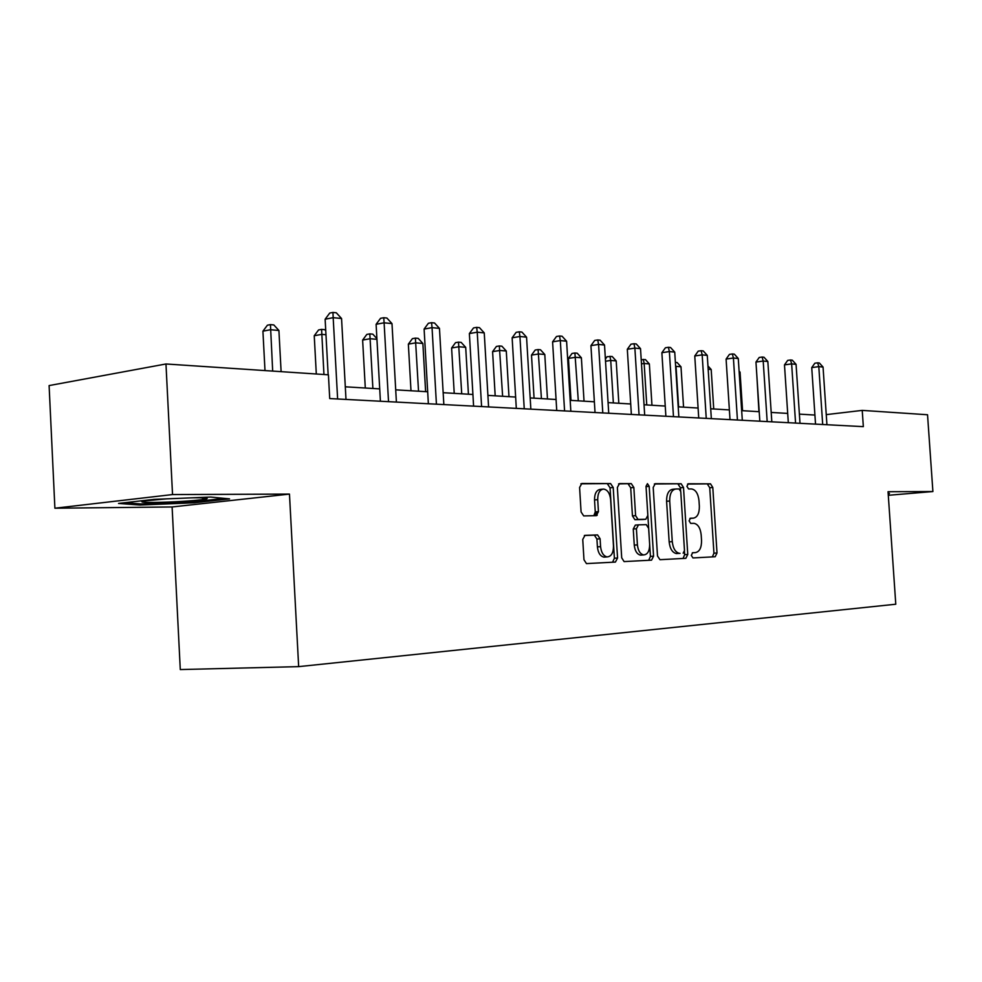 <?xml version="1.0" encoding="UTF-8"?>
<svg xmlns="http://www.w3.org/2000/svg" width="982" height="982" viewBox="0 0 982 982"><rect width="100%" height="100%" fill="white"/><g stroke="black" fill="none" stroke-linecap="round" stroke-linejoin="round"><path stroke-width="1.47" d="M691.303 555.407L692.961 557.936L715.191 556.745L717.007 552.989L712.797 487.465L710.514 483.831L688.247 483.77L686.921 486.36L688.566 488.95L691.549 488.95C695.673 489.699 698.165 493.615 699 500.71L699.356 506.221C699.417 513.365 697.416 517.342 693.353 518.152L690.432 518.226L689.106 520.853L690.702 523.406L693.992 523.332C697.993 524.179 700.387 528.046 701.185 534.932L701.541 540.456C701.602 547.625 699.601 551.663 695.551 552.584L692.629 552.731L691.303 555.407M584.99 535.337L582.743 539.437L583.971 559.728L586.45 563.607L615.419 562.072L617.555 558.022L613.21 487.489L610.583 483.574L581.835 483.488L579.589 487.489L581.074 511.941L583.701 515.906L596.246 515.648L598.443 511.647L597.707 499.666C597.719 493.197 599.683 489.662 603.599 489.061C607.514 489.736 609.847 493.234 610.62 499.543L613.48 546.09C613.431 552.94 611.32 556.548 607.134 556.917C603.451 556.045 601.279 552.62 600.579 546.643L600.1 538.799L597.584 534.92L584.99 535.337M612.572 562.232L614.388 558.242L610.043 487.796L607.428 483.88L610.583 483.574L580.865 483.819M712.392 556.892L713.939 553.185L709.741 487.759L707.445 484.126L710.514 483.831L687.56 484.077M289.469 494.093L172.537 494.56L165.97 363.978L49.1 385.582L54.894 508.222L172.108 506.958L180.283 669.564L298.663 666.631L289.469 494.093L172.108 506.958M888.293 495.296L932.9 491.54L888.047 491.712L895.78 604.225L298.663 666.631M932.9 491.54L927.536 414.748L862.233 410.39L826.255 414.625M165.97 363.978L328.418 374.805L329.719 398.569L863.338 426.642L862.233 410.39M657.498 555.996L659.978 559.691L685.853 558.316L687.756 554.462L683.509 487.477L681.127 483.758L655.215 483.684L653.202 487.477L657.498 555.996M680.6 490.632L680.416 487.772L678.022 484.052L681.127 483.758L654.343 483.991M651.545 560.145L624.086 561.594L621.704 557.813L617.359 487.489L619.482 483.598L631.291 483.623L633.844 487.477L635.599 515.636L638.042 519.441L645.8 519.269L647.838 515.39L646.021 486.336L647.445 483.66L649.188 486.336L653.57 556.205L651.545 560.145M596.43 515.636L596.197 511.843M595.423 511.904L595.657 515.66M172.537 494.56L54.894 508.222M814.913 415.055L799.385 414.122M787.699 413.422L771.201 412.428M759.209 411.703L741.668 410.648M729.381 409.911L710.71 408.794M698.092 408.033L678.206 406.83M665.244 406.057L644.032 404.78M630.714 403.983L608.079 402.62M594.368 401.798L570.174 400.337M556.07 399.49L530.182 397.931M515.648 397.059L487.907 395.39M472.919 394.482L443.164 392.702M427.686 391.769L395.709 389.842M379.715 388.884L345.296 386.81M595.964 515.66L595.73 511.88M596.921 511.769L597.142 515.354M888.244 494.621L889.483 493.369L888.17 493.43M118.527 503.435L139.923 505.043L194.203 502.784L229.555 498.881L210.713 497.064L153.929 499.372L118.527 503.435M888.685 493.406L888.771 494.584M194.154 501.716L194.203 502.784M139.861 503.876L139.923 505.043M690.714 518.373L689.904 518.41M695.551 552.584L692.335 552.805M683.042 558.463L684.65 554.67L684.454 551.454M683.153 553.197L684.491 550.509L680.759 491.577L679.09 488.962L675.935 488.975C671.762 489.699 669.687 493.713 669.712 501.004L672.277 541.647C673.063 548.508 675.456 552.412 679.47 553.345L680.01 553.357M675.199 489.036L672.83 489.257C668.656 489.993 666.569 493.995 666.594 501.286L669.712 501.004M676.893 553.566L676.352 553.553C672.339 552.62 669.945 548.729 669.159 541.868L666.594 501.286M618.574 483.905L631.291 483.623L628.149 483.93L630.702 487.784L632.445 515.906L634.9 519.699L642.829 519.515M648.721 560.292L650.428 556.413L646.021 486.225M637.416 544.9C638.091 550.755 640.178 554.093 643.689 554.928C647.641 554.523 649.63 551.012 649.654 544.384L648.648 528.402L646.254 524.634L638.472 524.842L636.41 528.77L637.416 544.9L634.262 545.12C634.937 550.976 637.023 554.314 640.534 555.137L641.688 555.063M638.337 524.854L635.329 525.1L633.255 529.016L636.41 528.77M634.262 545.12L633.255 529.016M605.243 557.052L603.942 557.138C600.26 556.266 598.087 552.841 597.4 546.864L596.921 539.044L594.392 535.165L584.339 535.497M602.752 489.146L600.419 489.367C596.504 489.969 594.54 493.504 594.527 499.961L597.707 499.666M593.828 515.697L595.264 511.917L594.527 499.961M756.815 375.112L758.939 411.691M822.695 424.506L818.804 366.63L823.051 367.059L826.93 424.727M815.526 424.126L811.733 367.599L818.804 366.63L817.675 362.812L819.369 362.984L823.051 367.059M811.733 367.599L814.851 363.205L817.675 362.812M166.731 498.844L144.391 500.918C138.978 501.986 142.255 502.489 154.199 502.453C174.894 502.06 191.637 501.029 204.416 499.347C210.038 498.316 207.055 497.788 195.479 497.788L192.055 497.825M224.264 498.365L193.564 501.777L140.942 503.95L124.775 502.71M742.564 410.709L740.047 372.117L739.151 372.043M739.09 371.073L740.047 372.117M713.73 408.966L711.189 369.514L708.169 369.244M707.948 365.942L711.189 369.514M795.567 423.082L791.639 363.892L796.071 364.347L799.999 423.316M788.313 422.702L784.483 364.887L791.639 363.892L790.535 359.989L792.302 360.173L796.071 364.347M784.483 364.887L787.674 360.394L790.535 359.989M767.175 421.585L763.198 361.032L767.838 361.499L771.815 421.83M759.835 421.204L755.956 362.051L763.198 361.032L762.13 357.043L763.984 357.227L767.838 361.499M755.956 362.051L759.233 357.448L762.13 357.043M683.558 407.162L680.992 366.789L676.021 366.347L678.599 406.855M675.383 362.358L677.126 362.53L680.992 366.789M675.481 363.868L675.641 366.396M651.962 405.259L649.36 363.929L644.155 363.463L646.757 404.94M641.209 359.694L645.407 359.572L649.36 363.929M643.32 359.375L644.155 363.463L641.479 363.856M618.82 403.258L616.205 360.934L610.73 360.443L613.357 402.939M605.391 359.068L607.097 356.699L612.142 356.466L616.205 360.934M609.945 356.257L610.73 360.443L605.526 361.241M737.433 420.026L733.407 358.025L738.28 358.516L742.294 420.271M730.007 419.633L726.091 359.081L733.407 358.025L732.376 353.95L734.327 354.146L738.28 358.516M726.091 359.081L729.454 354.379L732.376 353.95M706.242 418.381L702.167 354.87L707.273 355.386L711.336 418.651M698.73 417.988L694.765 355.975L702.167 354.87L701.173 350.709L703.222 350.918L707.273 355.386M694.765 355.975L698.214 351.151L701.173 350.709M673.48 416.65L669.368 351.568L674.732 352.108L678.844 416.933M665.882 416.258L661.88 352.698L669.368 351.568L668.423 347.297L670.571 347.518L674.732 352.108M661.88 352.698L665.428 347.763L668.423 347.297M584.032 401.172L581.381 357.792L575.648 357.276L568.443 358.393L570.996 400.386M568.443 358.393L572.04 353.446L574.912 352.992L578.3 400.828M574.912 352.992L577.22 353.213L581.381 357.792M639.049 414.846L634.875 348.094L640.522 348.659L644.683 415.14M631.365 414.441L627.314 349.261L634.875 348.094L633.991 343.725L636.25 343.958L640.522 348.659M627.314 349.261L630.972 344.191L633.991 343.725M547.465 398.974L544.789 354.49L538.75 353.95L531.495 355.103L534.061 398.164M531.495 355.103L535.19 350.034L538.099 349.567L541.426 398.606M538.099 349.567L540.505 349.788L544.789 354.49M602.788 412.931L598.578 344.424L604.519 345.026L608.73 413.25M595.031 412.526L590.931 345.652L598.578 344.424L597.756 339.956L600.137 340.202L604.519 345.026M590.931 345.652L594.699 340.447L597.756 339.956M508.983 396.654L506.282 351.016L499.924 350.439L492.596 351.642L495.186 395.832M492.596 351.642L496.413 346.437L499.335 345.946L502.624 396.274M499.335 345.946L501.888 346.192L506.282 351.016M564.576 410.93L560.317 340.57L566.589 341.208L570.837 411.262M556.733 410.513L552.596 341.834L560.317 340.57L559.568 335.991L562.085 336.249L566.589 341.208M552.596 341.834L556.487 336.495L559.568 335.991M468.426 394.212L465.701 347.346L458.999 346.744L451.61 347.984L454.224 393.365M451.61 347.984L455.538 342.644L458.496 342.141L461.724 393.819M458.496 342.141L461.172 342.399L465.701 347.346M524.241 408.807L519.932 336.495L526.561 337.17L530.845 409.15M516.311 408.389L512.138 337.808L519.932 336.495L519.269 331.793L521.921 332.076L526.561 337.17M512.138 337.808L516.151 332.333L519.269 331.793M425.623 391.646L422.874 343.479L415.791 342.841L408.352 344.13L410.992 390.762M408.352 344.13L412.415 338.643L415.386 338.127L418.541 391.217M415.386 338.127L418.222 338.385L422.874 343.479M481.585 406.56L477.24 332.198L484.249 332.898L488.582 406.929M473.594 406.143L469.371 333.561L477.24 332.198L476.663 327.374L479.474 327.657L484.249 332.898M469.371 333.561L473.52 327.927L476.663 327.374M376.953 339.342L370.128 338.716L362.628 340.067L365.292 388.013M362.628 340.067L366.826 334.42L369.821 333.88L372.89 388.467M369.821 333.88L372.816 334.162L376.916 338.63M436.425 404.179L432.043 327.644L439.47 328.393L443.839 404.572M428.361 403.762L424.114 329.056L432.043 327.644L431.577 322.685L434.547 322.992L439.47 328.393M424.114 329.056L428.398 323.262L431.577 322.685M325.975 334.739L321.777 334.359L314.24 335.746L316.302 373.995M314.24 335.746L318.573 329.952L321.593 329.387L323.95 374.51M321.593 329.387L324.772 329.682L325.754 330.762M388.528 401.663L384.109 322.808L391.99 323.606L396.397 402.08M380.402 401.233L376.106 324.293L384.109 322.808L383.753 317.714L386.908 318.045L391.99 323.606M376.106 324.293L380.55 318.315L383.753 317.714M281.11 371.65L278.913 330.48L270.492 329.719L262.918 331.18L264.993 370.582M262.918 331.18L267.411 325.202L270.443 324.612L272.677 371.086M270.443 324.612L273.818 324.932L278.913 330.48M337.624 398.987L333.18 317.665L341.552 318.512L345.995 399.428M328.16 374.793L325.128 319.224L333.18 317.665L332.947 312.436L336.298 312.779L341.552 318.512M325.128 319.224L329.731 313.062L332.947 312.436M690.272 518.41L693.353 518.152M709.741 487.759L712.797 487.465M713.939 553.185L717.007 552.989M680.416 487.772L683.509 487.477M684.65 554.67L687.756 554.462M669.159 541.868L672.277 541.647M630.702 487.784L633.844 487.477M632.445 515.906L635.599 515.636M634.998 519.699L638.14 519.441M642.67 519.527L645.8 519.269M646.058 486.642L649.188 486.336M650.428 556.413L653.57 556.205M594.233 535.165L597.424 534.92M596.921 539.044L600.1 538.799M597.4 546.864L600.579 546.643M595.264 511.917L598.443 511.647M610.043 487.796L613.21 487.489M614.388 558.242L617.555 558.022M676.352 553.553L679.47 553.345M634.9 519.699L638.042 519.441M640.534 555.137L643.689 554.928M594.392 535.165L597.584 534.92M603.942 557.138L607.134 556.917M201.776 497.837L204.416 499.347"/></g></svg>
